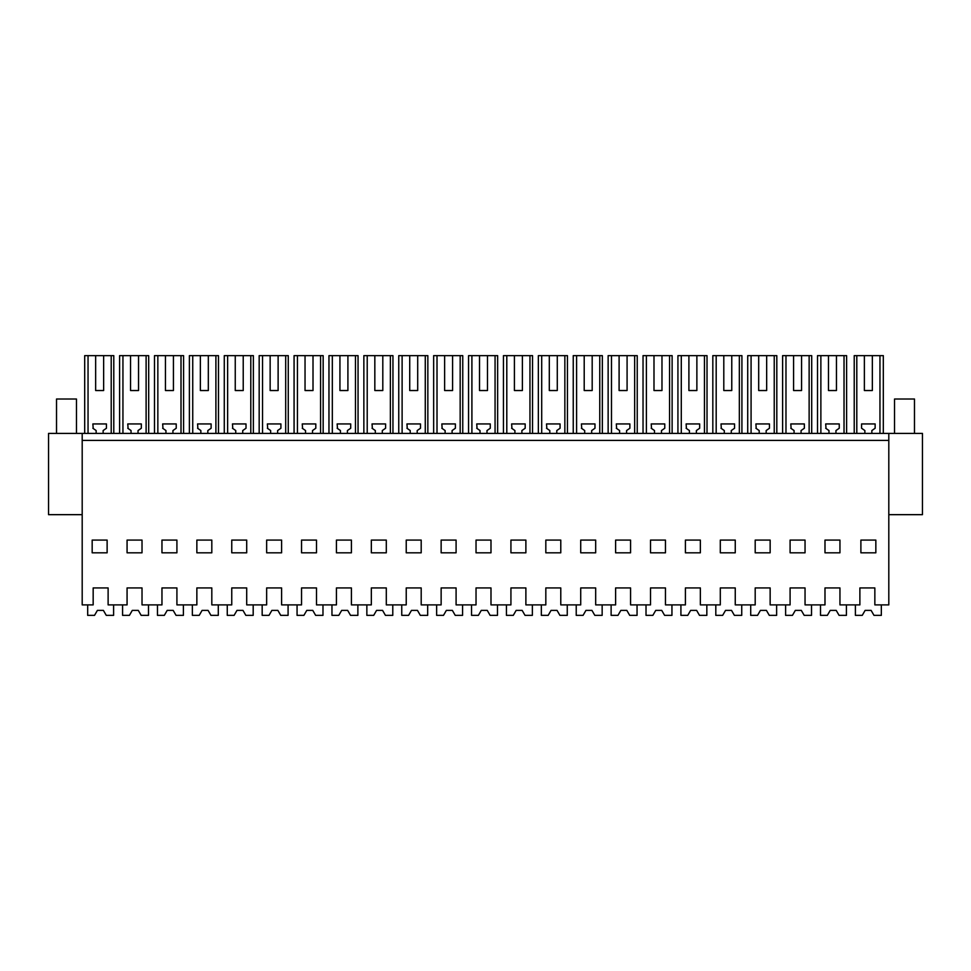 <?xml version="1.0" encoding="UTF-8"?>
<svg xmlns="http://www.w3.org/2000/svg" width="971" height="971" viewBox="0 0 971 971"><rect width="100%" height="100%" fill="white"/><g stroke="black" fill="none" stroke-linecap="round" stroke-linejoin="round"><path stroke-width="1.46" d="M874.847 604.897L888.805 604.897L888.805 440.385L82.195 440.385L82.195 604.897L93.167 604.897L93.167 587.941L108.121 587.941L108.121 604.897L127.067 604.897L127.067 587.941L142.021 587.941L142.021 604.897L161.963 604.897L161.963 587.941L176.916 587.941L176.916 604.897L196.858 604.897L196.858 587.941L211.812 587.941L211.812 604.897L231.753 604.897L231.753 587.941L246.707 587.941L246.707 604.897L266.649 604.897L266.649 587.941L281.602 587.941L281.602 604.897L301.544 604.897L301.544 587.941L316.497 587.941L316.497 604.897L336.439 604.897L336.439 587.941L351.405 587.941L351.405 604.897L371.335 604.897L371.335 587.941L386.3 587.941L386.3 604.897L406.23 604.897L406.23 587.941L421.196 587.941L421.196 604.897L441.137 604.897L441.137 587.941L456.091 587.941L456.091 604.897L476.033 604.897L476.033 587.941L490.986 587.941L490.986 604.897L510.928 604.897L510.928 587.941L525.881 587.941L525.881 604.897L545.823 604.897L545.823 587.941L560.777 587.941L560.777 604.897L580.719 604.897L580.719 587.941L595.672 587.941L595.672 604.897L615.614 604.897L615.614 587.941L630.567 587.941L630.567 604.897L650.509 604.897L650.509 587.941L665.463 587.941L665.463 604.897L685.405 604.897L685.405 587.941L700.358 587.941L700.358 604.897L720.3 604.897L720.3 587.941L735.253 587.941L735.253 604.897L755.195 604.897L755.195 587.941L770.149 587.941L770.149 604.897L790.091 604.897L790.091 587.941L805.044 587.941L805.044 604.897L824.986 604.897L824.986 587.941L839.951 587.941L839.951 604.897L859.881 604.897L859.881 587.941L874.847 587.941L874.847 604.897M875.842 540.082L875.842 552.815L860.889 552.815L860.889 540.082L875.842 540.082M336.439 540.082L336.439 552.815L351.405 552.815L351.405 540.082L336.439 540.082M805.044 540.082L790.091 540.082L790.091 552.815L805.044 552.815L805.044 540.082M316.497 552.815L316.497 540.082L301.544 540.082L301.544 552.815L316.497 552.815M595.672 540.082L580.719 540.082L580.719 552.815L595.672 552.815L595.672 540.082M371.335 540.082L371.335 552.815L386.3 552.815L386.3 540.082L371.335 540.082M650.509 540.082L650.509 552.815L665.463 552.815L665.463 540.082L650.509 540.082M525.881 540.082L510.928 540.082L510.928 552.815L525.881 552.815L525.881 540.082M456.091 540.082L441.137 540.082L441.137 552.815L456.091 552.815L456.091 540.082M421.196 552.815L421.196 540.082L406.23 540.082L406.23 552.815L421.196 552.815M490.986 540.082L476.033 540.082L476.033 552.815L490.986 552.815L490.986 540.082M630.567 540.082L615.614 540.082L615.614 552.815L630.567 552.815L630.567 540.082M560.777 552.815L560.777 540.082L545.823 540.082L545.823 552.815L560.777 552.815M246.707 552.815L231.753 552.815L231.753 540.082L246.707 540.082L246.707 552.815M176.916 552.815L161.963 552.815L161.963 540.082L176.916 540.082L176.916 552.815M127.067 540.082L127.067 552.815L142.021 552.815L142.021 540.082L127.067 540.082M211.812 552.815L196.858 552.815L196.858 540.082L211.812 540.082L211.812 552.815M770.149 552.815L770.149 540.082L755.195 540.082L755.195 552.815L770.149 552.815M700.358 552.815L685.405 552.815L685.405 540.082L700.358 540.082L700.358 552.815M735.253 552.815L735.253 540.082L720.3 540.082L720.3 552.815L735.253 552.815M92.172 540.082L92.172 552.815L107.126 552.815L107.126 540.082L92.172 540.082M281.602 552.815L266.649 552.815L266.649 540.082L281.602 540.082L281.602 552.815M839.951 552.815L839.951 540.082L824.986 540.082L824.986 552.815L839.951 552.815M888.805 440.385L888.805 433.406L82.195 433.406L82.195 440.385M88.045 433.406L88.045 355.641L113.789 355.641L113.789 433.406M84.695 433.406L84.695 355.641L88.045 355.641M111.216 433.406L111.216 355.641M95.656 355.641L95.656 390.536L103.642 390.536L103.642 355.641M103.132 433.406L103.132 430.554L106.434 428.247L106.434 423.939L92.864 423.939L93.204 428.478M96.153 433.406L96.153 430.554L92.864 428.247M95.656 390.536L103.642 390.536M82.195 433.406L48.55 433.406L48.55 514.666L82.195 514.666M888.805 433.406L922.45 433.406L922.45 514.666L888.805 514.666M146.111 433.406L146.111 355.641L148.684 355.641L148.684 433.406M122.941 433.406L122.941 355.641L130.551 355.641L130.551 390.536L138.537 390.536L138.537 355.641L146.111 355.641M138.04 433.406L138.04 430.554L141.329 428.247L141.329 423.939L127.759 423.939L128.099 428.478M131.049 433.406L131.049 430.554L127.759 428.247M119.591 433.406L119.591 355.641L122.941 355.641M130.551 355.641L138.537 355.641M130.551 390.536L138.537 390.536M181.007 433.406L181.007 355.641L183.58 355.641L183.58 433.406M157.848 433.406L157.848 355.641L165.446 355.641L165.446 390.536L173.433 390.536L173.433 355.641L181.007 355.641M172.935 433.406L172.935 430.554L176.224 428.247L176.224 423.939L162.655 423.939L162.994 428.478M165.956 433.406L165.956 430.554L162.655 428.247M154.486 433.406L154.486 355.641L157.848 355.641M165.446 355.641L173.433 355.641M165.446 390.536L173.433 390.536M215.902 433.406L215.902 355.641L218.475 355.641L218.475 433.406M192.744 433.406L192.744 355.641L200.354 355.641L200.354 390.536L208.328 390.536L208.328 355.641L215.902 355.641M207.83 433.406L207.83 430.554L211.12 428.247L211.12 423.939L197.562 423.939L197.89 428.478M200.851 433.406L200.851 430.554L197.562 428.247M189.381 433.406L189.381 355.641L192.744 355.641M200.354 355.641L208.328 355.641M200.354 390.536L208.328 390.536M250.797 433.406L250.797 355.641L253.37 355.641L253.37 433.406M227.639 433.406L227.639 355.641L235.249 355.641L235.249 390.536L243.223 390.536L243.223 355.641L250.797 355.641M242.726 433.406L242.726 430.554L246.015 428.247L246.015 423.939L232.457 423.939L232.785 428.478M235.747 433.406L235.747 430.554L232.457 428.247M224.277 433.406L224.277 355.641L227.639 355.641M235.249 355.641L243.223 355.641M235.249 390.536L243.223 390.536M285.692 433.406L285.692 355.641L288.266 355.641L288.266 433.406M262.534 433.406L262.534 355.641L270.144 355.641L270.144 390.536L278.119 390.536L278.119 355.641L285.692 355.641M277.621 433.406L277.621 430.554L280.91 428.247L280.91 423.939L267.353 423.939L267.68 428.478M270.642 433.406L270.642 430.554L267.353 428.247M259.172 433.406L259.172 355.641L262.534 355.641M270.144 355.641L278.119 355.641M270.144 390.536L278.119 390.536M320.588 433.406L320.588 355.641L323.161 355.641L323.161 433.406M297.429 433.406L297.429 355.641L305.04 355.641L305.04 390.536L313.014 390.536L313.014 355.641L320.588 355.641M312.516 433.406L312.516 430.554L315.806 428.247L315.806 423.939L302.248 423.939L302.576 428.478M305.537 433.406L305.537 430.554L302.248 428.247M294.067 433.406L294.067 355.641L297.429 355.641M305.04 355.641L313.014 355.641M305.04 390.536L313.014 390.536M355.483 433.406L355.483 355.641L358.056 355.641L358.056 433.406M332.325 433.406L332.325 355.641L339.935 355.641L339.935 390.536L347.909 390.536L347.909 355.641L355.483 355.641M347.412 433.406L347.412 430.554L350.701 428.247L350.701 423.939L337.143 423.939L337.483 428.478M340.433 433.406L340.433 430.554L337.143 428.247M328.963 433.406L328.963 355.641L332.325 355.641M339.935 355.641L347.909 355.641M339.935 390.536L347.909 390.536M390.378 433.406L390.378 355.641L392.952 355.641L392.952 433.406M367.22 433.406L367.22 355.641L374.83 355.641L374.83 390.536L382.805 390.536L382.805 355.641L390.378 355.641M382.307 433.406L382.307 430.554L385.596 428.247L385.596 423.939L372.039 423.939L372.379 428.478M375.328 433.406L375.328 430.554L372.039 428.247M363.858 433.406L363.858 355.641L367.22 355.641M374.83 355.641L382.805 355.641M374.83 390.536L382.805 390.536M425.274 433.406L425.274 355.641L427.847 355.641L427.847 433.406M402.115 433.406L402.115 355.641L409.726 355.641L409.726 390.536L417.7 390.536L417.7 355.641L425.274 355.641M417.202 433.406L417.202 430.554L420.492 428.247L420.492 423.939L406.934 423.939L407.274 428.478M410.223 433.406L410.223 430.554L406.934 428.247M398.753 433.406L398.753 355.641L402.115 355.641M409.726 355.641L417.7 355.641M409.726 390.536L417.7 390.536M460.169 433.406L460.169 355.641L462.754 355.641L462.754 433.406M437.011 433.406L437.011 355.641L444.621 355.641L444.621 390.536L452.595 390.536L452.595 355.641L460.169 355.641M452.098 433.406L452.098 430.554L455.387 428.247L455.387 423.939L441.829 423.939L442.169 428.478M445.119 433.406L445.119 430.554L441.829 428.247M433.649 433.406L433.649 355.641L437.011 355.641M444.621 355.641L452.595 355.641M444.621 390.536L452.595 390.536M495.064 433.406L495.064 355.641L497.65 355.641L497.65 433.406M471.906 433.406L471.906 355.641L479.516 355.641L479.516 390.536L487.491 390.536L487.491 355.641L495.064 355.641M486.993 433.406L486.993 430.554L490.282 428.247L490.282 423.939L476.725 423.939L477.064 428.478M480.014 433.406L480.014 430.554L476.725 428.247M468.556 433.406L468.556 355.641L471.906 355.641M479.516 355.641L487.491 355.641M479.516 390.536L487.491 390.536M529.96 433.406L529.96 355.641L532.545 355.641L532.545 433.406M506.801 433.406L506.801 355.641L514.412 355.641L514.412 390.536L522.386 390.536L522.386 355.641L529.96 355.641M521.888 433.406L521.888 430.554L525.177 428.247L525.177 423.939L511.62 423.939L511.96 428.478M514.909 433.406L514.909 430.554L511.62 428.247M503.451 433.406L503.451 355.641L506.801 355.641M514.412 355.641L522.386 355.641M514.412 390.536L522.386 390.536M564.855 433.406L564.855 355.641L567.44 355.641L567.44 433.406M541.697 433.406L541.697 355.641L549.307 355.641L549.307 390.536L557.281 390.536L557.281 355.641L564.855 355.641M556.784 433.406L556.784 430.554L560.073 428.247L560.073 423.939L546.515 423.939L546.855 428.478M549.804 433.406L549.804 430.554L546.515 428.247M538.347 433.406L538.347 355.641L541.697 355.641M549.307 355.641L557.281 355.641M549.307 390.536L557.281 390.536M599.762 433.406L599.762 355.641L602.336 355.641L602.336 433.406M576.592 433.406L576.592 355.641L584.202 355.641L584.202 390.536L592.189 390.536L592.189 355.641L599.762 355.641M591.679 433.406L591.679 430.554L594.98 428.247L594.98 423.939L581.411 423.939L581.75 428.478M584.7 433.406L584.7 430.554L581.411 428.247M573.242 433.406L573.242 355.641L576.592 355.641M584.202 355.641L592.189 355.641M584.202 390.536L592.189 390.536M634.658 433.406L634.658 355.641L637.231 355.641L637.231 433.406M611.487 433.406L611.487 355.641L619.097 355.641L619.097 390.536L627.084 390.536L627.084 355.641L634.658 355.641M626.586 433.406L626.586 430.554L629.876 428.247L629.876 423.939L616.306 423.939L616.646 428.478M619.595 433.406L619.595 430.554L616.306 428.247M608.137 433.406L608.137 355.641L611.487 355.641M619.097 355.641L627.084 355.641M619.097 390.536L627.084 390.536M669.553 433.406L669.553 355.641L672.126 355.641L672.126 433.406M646.395 433.406L646.395 355.641L653.993 355.641L653.993 390.536L661.979 390.536L661.979 355.641L669.553 355.641M661.482 433.406L661.482 430.554L664.771 428.247L664.771 423.939L651.201 423.939L651.541 428.478M654.503 433.406L654.503 430.554L651.201 428.247M643.033 433.406L643.033 355.641L646.395 355.641M653.993 355.641L661.979 355.641M653.993 390.536L661.979 390.536M704.448 433.406L704.448 355.641L707.022 355.641L707.022 433.406M681.29 433.406L681.29 355.641L688.9 355.641L688.9 390.536L696.875 390.536L696.875 355.641L704.448 355.641M696.377 433.406L696.377 430.554L699.666 428.247L699.666 423.939L686.109 423.939L686.436 428.478M689.398 433.406L689.398 430.554L686.109 428.247M677.928 433.406L677.928 355.641L681.29 355.641M688.9 355.641L696.875 355.641M688.9 390.536L696.875 390.536M739.344 433.406L739.344 355.641L741.917 355.641L741.917 433.406M716.185 433.406L716.185 355.641L723.796 355.641L723.796 390.536L731.77 390.536L731.77 355.641L739.344 355.641M731.272 433.406L731.272 430.554L734.562 428.247L734.562 423.939L721.004 423.939L721.332 428.478M724.293 433.406L724.293 430.554L721.004 428.247M712.823 433.406L712.823 355.641L716.185 355.641M723.796 355.641L731.77 355.641M723.796 390.536L731.77 390.536M774.239 433.406L774.239 355.641L776.812 355.641L776.812 433.406M751.081 433.406L751.081 355.641L758.691 355.641L758.691 390.536L766.665 390.536L766.665 355.641L774.239 355.641M766.168 433.406L766.168 430.554L769.457 428.247L769.457 423.939L755.899 423.939L756.227 428.478M759.188 433.406L759.188 430.554L755.899 428.247M747.719 433.406L747.719 355.641L751.081 355.641M758.691 355.641L766.665 355.641M758.691 390.536L766.665 390.536M809.134 433.406L809.134 355.641L811.707 355.641L811.707 433.406M785.976 433.406L785.976 355.641L793.586 355.641L793.586 390.536L801.561 390.536L801.561 355.641L809.134 355.641M801.063 433.406L801.063 430.554L804.352 428.247L804.352 423.939L790.795 423.939L791.122 428.478M794.084 433.406L794.084 430.554L790.795 428.247M782.614 433.406L782.614 355.641L785.976 355.641M793.586 355.641L801.561 355.641M793.586 390.536L801.561 390.536M844.03 433.406L844.03 355.641L846.603 355.641L846.603 433.406M820.871 433.406L820.871 355.641L828.481 355.641L828.481 390.536L836.456 390.536L836.456 355.641L844.03 355.641M835.958 433.406L835.958 430.554L839.247 428.247L839.247 423.939L825.69 423.939L826.03 428.478M828.979 433.406L828.979 430.554L825.69 428.247M817.509 433.406L817.509 355.641L820.871 355.641M828.481 355.641L836.456 355.641M828.481 390.536L836.456 390.536M879.957 433.406L879.957 355.641L883.319 355.641L883.319 433.406M856.798 433.406L856.798 355.641L854.225 355.641L854.225 433.406M871.849 433.406L871.849 430.554L874.81 428.478M879.957 355.641L872.346 355.641L872.346 390.536L864.372 390.536L864.372 355.641L856.798 355.641M875.138 428.247L875.138 423.939L861.58 423.939L861.58 428.247L864.87 430.554L864.87 433.406M872.346 355.641L864.372 355.641M872.346 390.536L864.372 390.536M894.534 433.406L894.534 399.008L914.476 399.008L914.476 433.406M56.524 433.406L56.524 399.008L76.466 399.008L76.466 433.406M87.681 604.897L87.681 615.359L94.527 615.359L97.403 610.383L103.387 610.383L106.264 615.359L113.607 615.359L113.607 604.897M122.577 604.897L122.577 615.359L129.422 615.359L132.299 610.383L138.283 610.383L141.159 615.359L148.502 615.359L148.502 604.897M157.472 604.897L157.472 615.359L164.317 615.359L167.194 610.383L173.178 610.383L176.054 615.359L183.398 615.359L183.398 604.897M167.194 610.383L173.178 610.383M192.367 604.897L192.367 615.359L199.213 615.359L202.089 610.383L208.073 610.383L210.95 615.359L218.293 615.359L218.293 604.897M227.263 604.897L227.263 615.359L234.108 615.359L236.985 610.383L242.968 610.383L245.845 615.359L253.188 615.359L253.188 604.897M262.17 604.897L262.17 615.359L269.003 615.359L271.88 610.383L277.864 610.383L280.74 615.359L288.084 615.359L288.084 604.897M271.88 610.383L277.864 610.383M297.065 604.897L297.065 615.359L303.899 615.359L306.787 610.383L312.759 610.383L315.648 615.359L322.979 615.359L322.979 604.897M331.961 604.897L331.961 615.359L338.794 615.359L341.683 610.383L347.654 610.383L350.543 615.359L357.874 615.359L357.874 604.897M366.856 604.897L366.856 615.359L373.701 615.359L376.578 610.383L382.562 610.383L385.438 615.359L392.782 615.359L392.782 604.897M376.578 610.383L382.562 610.383M401.751 604.897L401.751 615.359L408.597 615.359L411.473 610.383L417.457 610.383L420.334 615.359L427.677 615.359L427.677 604.897M436.647 604.897L436.647 615.359L443.492 615.359L446.369 610.383L452.352 610.383L455.229 615.359L462.572 615.359L462.572 604.897M471.542 604.897L471.542 615.359L478.387 615.359L481.264 610.383L487.248 610.383L490.124 615.359L497.468 615.359L497.468 604.897M481.264 610.383L487.248 610.383M506.437 604.897L506.437 615.359L513.283 615.359L516.159 610.383L522.143 610.383L525.02 615.359L532.363 615.359L532.363 604.897M541.333 604.897L541.333 615.359L548.178 615.359L551.055 610.383L557.038 610.383L559.915 615.359L567.258 615.359L567.258 604.897M576.228 604.897L576.228 615.359L583.073 615.359L585.95 610.383L591.934 610.383L594.81 615.359L602.154 615.359L602.154 604.897M585.95 610.383L591.934 610.383M611.123 604.897L611.123 615.359L617.969 615.359L620.845 610.383L626.829 610.383L629.706 615.359L637.049 615.359L637.049 604.897M646.018 604.897L646.018 615.359L652.864 615.359L655.741 610.383L661.724 610.383L664.601 615.359L671.944 615.359L671.944 604.897M680.914 604.897L680.914 615.359L687.759 615.359L690.636 610.383L696.62 610.383L699.496 615.359L706.839 615.359L706.839 604.897M690.636 610.383L696.62 610.383M715.809 604.897L715.809 615.359L722.655 615.359L725.531 610.383L731.515 610.383L734.392 615.359L741.735 615.359L741.735 604.897M750.717 604.897L750.717 615.359L757.55 615.359L760.427 610.383L766.41 610.383L769.287 615.359L776.63 615.359L776.63 604.897M785.612 604.897L785.612 615.359L792.445 615.359L795.334 610.383L801.306 610.383L804.194 615.359L811.525 615.359L811.525 604.897M820.507 604.897L820.507 615.359L827.341 615.359L830.229 610.383L836.201 610.383L839.09 615.359L846.421 615.359L846.421 604.897M855.402 604.897L855.402 615.359L862.248 615.359L865.125 610.383L871.108 610.383L873.985 615.359L881.328 615.359L881.328 604.897"/></g></svg>
